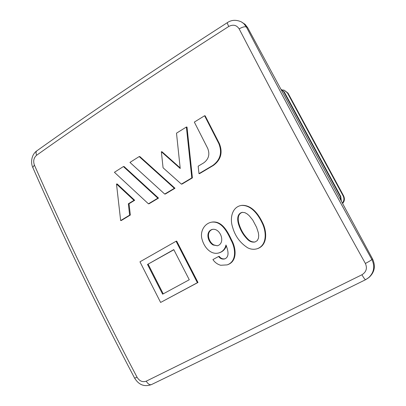 <?xml version="1.0" encoding="UTF-8"?>
<svg xmlns="http://www.w3.org/2000/svg" width="406" height="406" viewBox="0 0 406 406"><rect width="100%" height="100%" fill="white"/><g stroke="black" fill="none" stroke-linecap="round" stroke-linejoin="round"><path stroke-width="0.61" d="M239.164 28.892C242.428 26.999 244.838 26.38 246.401 27.029C284.875 100.866 326.698 178.351 371.871 259.48C371.054 260.317 368.892 261.642 365.385 263.458C319.857 181.594 277.785 103.403 239.164 28.892C236.607 25.03 233.14 24.218 228.771 26.461C154.879 73.79 90.827 116.72 36.616 155.249C35.794 153.189 35.855 151.727 36.799 150.87L36.9 150.804M36.616 155.249C33.759 157.767 33.013 161.04 34.388 165.059L32.779 167.439M134.619 378.133L137.061 377.25C139.527 381.138 142.592 382.447 146.246 381.173L361.939 274.766C366.303 272.025 367.455 268.254 365.385 263.458M34.388 165.059C64.453 233.582 98.678 304.307 137.061 377.25M151.616 384.502L151.448 384.589C149.672 385.137 147.936 383.995 146.246 381.173M212.805 229.294C205.69 231.44 208.308 241.895 213.749 244.869L217.098 245.772M228.771 26.461C227.634 24.233 227.182 22.949 227.421 22.594L227.446 22.579M369.003 277.43L369.262 277.222C374.667 272.076 375.773 265.996 372.576 258.992L371.871 259.48C375.129 266.498 374.022 272.599 368.562 277.785L365.654 279.668C365.004 279.627 363.766 277.993 361.939 274.766M241.25 21.822L243.818 23.649L246.401 27.029L247.696 27.709L245.072 24.319L241.25 21.822C236.089 19.6 231.481 19.858 227.421 22.594C154.148 69.67 90.609 112.426 36.799 150.87C31.622 154.432 30.414 162.314 32.739 167.338C62.58 235.495 96.547 305.769 134.63 378.159C138.867 384.959 144.475 387.106 151.448 384.589C212.622 354.945 284.022 319.969 365.654 279.668L369.262 277.222M372.576 258.992L247.696 27.709M128.332 203.807L133.995 200.351L134.69 200.285L117.212 183.974L116.492 184.009L120.648 220.575L129.636 215.139L128.332 203.807L129.032 203.736L134.69 200.285M114.411 172.286L148.434 203.817L149.109 203.746L158.513 198.108L124.109 166.561L123.399 166.567L114.411 172.286M129.636 215.139L130.336 215.043L129.032 203.736M247.655 247.787C239.982 242.829 234.937 235.856 232.516 226.873C229.771 218.682 231.826 207.04 241.296 205.446C251.278 204.852 258.226 214.652 262.24 223.163C266.372 231.471 267.31 245.016 257.358 248.685C254.06 249.7 250.827 249.401 247.655 247.787M247.477 239.312C249.639 241.58 252.167 242.468 255.054 241.991L257.302 240.58L258.485 238.144L258.693 235.384L258.323 232.638L256.607 227.355L252.74 220.022L249.269 215.753L247.218 213.972L244.859 212.642L242.22 212.353C236.317 213.789 237.302 221.326 239.093 225.848C240.87 230.978 243.666 235.465 247.477 239.312M213.18 245.021L217.53 245.752C225.954 243.037 220.412 227.999 212.49 229.354C205.121 231.227 207.603 242.022 213.18 245.021M225.99 245.001C227.659 249.34 230.07 256.592 224.817 258.881C222.321 259.505 220.255 258.703 218.611 256.48L212.917 259.576C214.886 262.464 217.474 264.357 220.691 265.26L227.137 264.89C237.002 261.464 235.627 248.218 231.05 240.149C227.187 231.856 221.575 220.859 211.617 222.168C203.979 223.564 199.498 232.273 202.284 240.032C204.33 247.315 210.841 255.064 218.682 252.979C222.584 251.786 225.02 249.132 225.99 245.001M133.995 200.351L116.492 184.009M242.519 212.308C236.774 213.957 237.906 221.361 239.662 225.837C241.433 230.918 244.209 235.358 247.99 239.164C249.964 241.215 252.293 242.154 254.973 241.981M120.648 220.575L121.364 220.473L130.336 215.043M129.956 162.41L164.714 194.068L165.364 194.012L174.991 188.257L139.867 156.589L139.182 156.574L129.956 162.41M148.434 203.817L157.853 198.169L123.399 166.567M157.853 198.169L158.513 198.108M181.37 184.116L191.799 177.904L192.408 177.879L187.004 127.088L186.39 127.017L176.498 133.168L180.228 168.515L161.355 151.742L163.07 167.785L181.37 184.116L181.995 184.08L192.408 177.879M164.714 194.068L174.357 188.303L139.182 156.574M174.357 188.303L174.991 188.257M218.814 143.551L204.594 115.751L205.177 115.847L219.377 143.592C222.93 152.6 220.91 159.893 213.323 165.47L199.585 173.616L198.986 173.631L212.749 165.475C220.346 159.883 222.371 152.575 218.814 143.551L219.377 143.592M161.355 151.742L162.009 151.763L180.157 167.891M191.799 177.904L186.39 127.017M204.594 115.751L194.337 122.089L207.694 148.352C210.049 154.31 208.72 159.157 203.71 162.887L198.169 166.196L198.986 173.631M176.077 241.255L139.963 261.814L160.614 302.45L197.986 282.48L176.701 241.113L176.077 241.255L197.392 282.703L197.986 282.48M160.614 302.45L197.392 282.703M218.611 256.48L219.169 256.303C220.712 258.409 222.676 259.236 225.061 258.789M227.137 264.89L227.68 264.697C237.53 261.276 236.16 248.056 231.587 240.002C227.736 231.724 222.133 220.752 212.191 222.057L211.617 222.168M218.682 252.979L219.24 252.806C222.544 251.796 224.863 249.639 226.198 246.351M241.296 205.446L241.824 205.365C251.786 204.771 258.724 214.551 262.728 223.046C266.854 231.339 267.787 244.859 257.851 248.523L257.358 248.685M147.5 264.458L173.783 249.609L189.267 279.759L162.628 294.183L147.5 264.458L173.864 249.761M163.232 293.853L148.17 264.27M341.38 201.214L340.725 196.402L284.261 91.898L280.84 89.097M340.725 196.402L340.284 196.489L283.682 91.71L280.85 89.117M340.284 196.489L340.989 200.493M342.588 203.457C344.592 201.28 344.927 198.747 343.598 195.859L288.016 93.116L284.236 90.218L287.458 92.933L343.166 195.941C344.379 198.493 344.115 200.868 342.38 203.066M282.586 89.944L284.236 90.218M212.749 165.475L213.323 165.47M284.261 91.898L283.682 91.71M343.598 195.859L343.166 195.941M288.016 93.116L287.458 92.933"/></g></svg>
